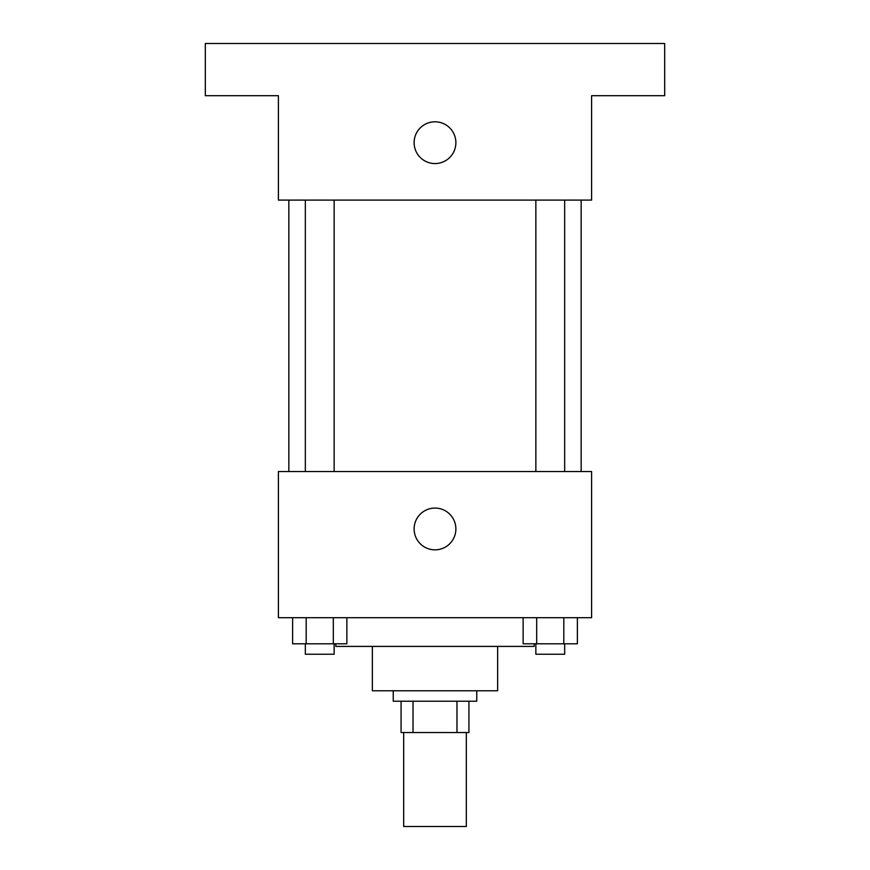 <?xml version="1.0" encoding="UTF-8"?>
<svg xmlns="http://www.w3.org/2000/svg" width="870" height="870" viewBox="0 0 870 870"><rect width="100%" height="100%" fill="white"/><g stroke="black" fill="none" stroke-linecap="round" stroke-linejoin="round"><path stroke-width="1.3" d="M403.68 732.54L403.68 826.5L466.32 826.5L466.32 732.54M456.978 701.22L456.978 732.54L401.07 732.54L401.07 701.22M456.978 732.54L468.93 732.54L468.93 701.22L468.93 732.54M476.76 690.78L476.76 701.22L393.24 701.22L393.24 690.78M413.022 701.22L413.022 732.54M497.64 646.41L497.64 690.78L372.36 690.78L372.36 646.41M534.18 643.8L534.18 646.41L335.82 646.41L335.82 643.8M591.6 617.7L278.4 617.7L278.4 471.54L591.6 471.54L591.6 617.7M455.88 528.96A20.88 20.88 0 0 1 424.56 547.045A20.88 20.88 0 0 1 424.56 510.875A20.88 20.88 0 0 1 455.88 528.96M581.16 200.1L581.16 471.54M535.855 471.54L535.855 200.1M334.145 200.1L334.145 471.54M591.6 200.1L278.4 200.1L278.4 95.7L205.32 95.7L205.32 43.5L664.68 43.5L664.68 95.7L591.6 95.7L591.6 200.1M455.88 142.68A20.88 20.88 0 0 1 424.56 160.765A20.88 20.88 0 0 1 424.56 124.595A20.88 20.88 0 0 1 455.88 142.68M577.386 617.7L577.386 643.8L523.131 643.8L523.131 617.7M563.814 617.7L563.814 643.8M536.692 617.7L536.692 643.8M564.663 643.8L564.663 654.24L535.855 654.24L535.855 643.8M346.869 617.7L346.869 643.8L292.614 643.8L292.614 617.7M333.308 617.7L333.308 643.8M306.186 617.7L306.186 643.8M334.145 643.8L334.145 654.24L305.337 654.24L305.337 643.8M288.84 200.1L288.84 471.54M564.663 471.54L564.663 200.1M305.337 200.1L305.337 471.54"/></g></svg>
